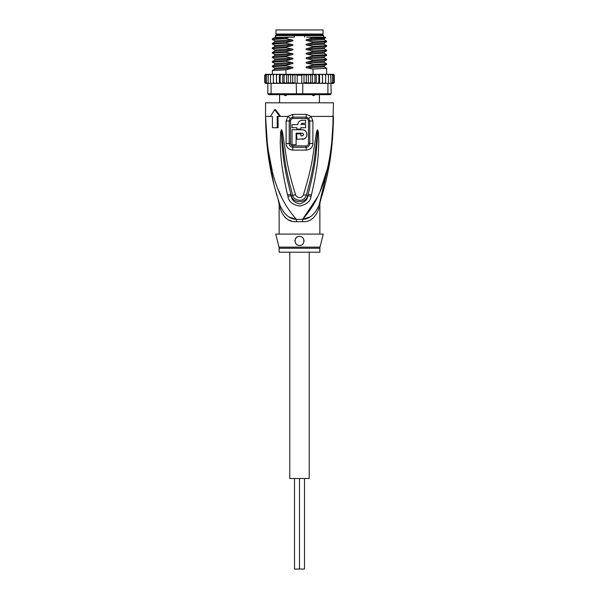 <?xml version="1.0" encoding="UTF-8"?>
<svg xmlns="http://www.w3.org/2000/svg" width="599" height="599" viewBox="0 0 599 599"><rect width="100%" height="100%" fill="white"/><g stroke="black" fill="none" stroke-linecap="round" stroke-linejoin="round"><path stroke-width="0.9" d="M309.234 252.201L309.234 478.519L299.5 478.519L299.5 569.05L294.521 569.05L294.521 478.519M289.766 252.201L289.766 478.519L299.5 478.519L299.5 569.05L304.479 569.05L304.479 478.519M299.5 29.95L323.041 29.95L323.041 34.023L275.959 34.023L275.959 29.95L299.5 29.95M277.884 34.929L277.884 34.023M321.116 34.929L321.116 34.023M319.417 94.679L319.417 102.826M315.373 94.35L314.093 95.585L313.06 95.585L311.532 94.35M287.468 94.35L285.94 95.585L284.907 95.585L283.627 94.35M279.583 94.679L279.583 102.826M285.94 95.585L284.907 95.585M314.093 95.585L313.06 95.585M331.487 146.358L333.448 116.408C331.569 178.442 316.714 203.211 302.585 219.391A9.052 1.355 -90 0 0 302.54 221.69L296.46 221.69C288.905 222.207 283.447 217.759 280.1 208.34C278.79 202.567 278.79 202.567 280.1 208.34A9.052 6.379 -18.5 0 0 280.062 205.472C274.656 187.779 266.166 163.138 265.552 116.408L267.581 146.852L272.193 170.573M278.999 247.132A4.53 4.53 -90 0 1 279.134 248.233L319.866 248.233A4.53 4.53 90 0 1 320.001 247.132L323.265 234.089L275.735 234.089L278.999 247.132L320.001 247.132M319.866 234.089L319.866 204.057L320.293 201.316L318.938 205.472C314.879 214.427 309.428 219.069 302.585 219.391L317.59 196.884M267.259 147.339L265.552 116.408C267.424 178.442 282.301 203.233 296.415 219.391A9.052 1.355 -90 0 1 296.46 221.69L295.951 221.682M332.557 138.721L333.448 102.826L265.552 102.826L265.552 116.408L271.31 116.408M306.254 114.402L311.076 116.408L312.895 120.961L312.91 143.49C312.678 147.369 310.454 149.578 306.231 150.102L292.769 150.102C288.546 149.578 286.322 147.376 286.09 143.49L286.105 120.961L287.924 116.408L292.746 114.402L306.254 114.402A4.53 0.898 90 0 1 306.074 117.119L308.747 118.31L309.758 120.946L309.765 143.505C309.631 145.722 308.41 146.987 306.096 147.302L292.904 147.302C290.59 146.987 289.369 145.722 289.235 143.505L289.242 120.946L290.253 118.31L292.926 117.119A2.261 0.449 90 0 1 293.016 118.467C291.473 118.684 290.65 119.501 290.545 120.938L286.105 120.961M292.746 114.402A4.53 0.898 90 0 0 292.926 117.119L306.074 117.119A2.261 0.449 90 0 0 305.984 118.467C307.534 118.684 308.358 119.508 308.455 120.938L308.47 143.513C308.373 144.913 307.564 145.714 306.022 145.924L292.978 145.924C291.436 145.714 290.62 144.906 290.53 143.513L290.545 120.938M272.41 116.408L272.41 127.722L278.131 127.722L278.018 116.408M287.587 194.974C279.905 162.089 280.856 151.435 280.227 143.356L280.602 132.05L281.373 129.886C281.702 129.541 282.144 130.709 282.691 133.375L284.532 145.662C286.127 154.055 286.142 164.418 295.562 194.742C296.003 197.4 301.552 199.489 303.438 194.742C313.157 163.31 312.88 153.614 314.49 145.482L316.309 133.352C316.841 130.724 317.283 129.564 317.627 129.886L318.398 132.035L318.803 141.978C318.174 149.87 319.559 159.806 311.413 194.974L311.061 196.36C310.544 201.174 306.8 204.401 299.822 206.041C292.709 204.933 288.748 201.706 287.939 196.36L287.587 194.974A4.53 0.464 -12.7 0 0 290.897 194.263C282.473 161.94 282.99 151.33 281.957 143.363L281.41 130.08L283.005 145.834C284.285 154.265 284.188 164.628 292.731 195.252C292.874 199.901 303.573 203.742 306.269 195.252C315.081 163.52 314.722 153.823 316.017 145.654L317.612 130.125A4.53 2.119 128.3 0 0 317.725 129.931M287.939 196.36A4.53 0.487 -12.9 0 0 291.219 195.641L290.897 194.263L291.294 195.618C292.701 203.563 306.134 203.712 307.706 195.618L308.103 194.263L307.781 195.641C307.624 199.512 304.951 202.275 299.747 203.945C294.409 202.739 291.563 199.976 291.219 195.641L292.731 195.252A4.53 0.674 164.2 0 0 295.562 194.742M280.602 132.05A4.53 0.592 7.2 0 0 281.358 132.199L281.388 130.125A4.53 2.119 51.8 0 1 281.275 129.931M281.373 129.886A4.53 2.411 77.2 0 0 281.41 130.08L281.844 133.555L282.691 133.375M303.438 194.742A4.53 0.674 15.8 0 0 306.269 195.252L307.781 195.641A4.53 0.487 -167.1 0 0 311.061 196.36M316.309 133.352L317.156 133.532L317.59 130.08A4.53 2.418 102.6 0 0 317.627 129.886M318.398 132.035A4.53 0.599 172.7 0 1 317.642 132.184L317.148 142C316.092 149.78 317.028 159.686 308.103 194.263A4.53 0.464 -167.3 0 0 311.413 194.974M270.493 116.408L274.694 109.617L279.77 116.408L280.587 116.408L275.495 109.617L274.694 109.617M278.752 190.759L281.41 196.884M320.263 190.707L326.799 170.603M319.215 204.656L330.626 156.099M278.872 201.848L280.062 205.472C278.228 199.879 278.228 199.879 280.062 205.472C284.121 214.427 289.572 219.069 296.415 219.391L302.585 219.391L309.398 217.145M289.564 217.123L295.749 219.286M284.637 217.033L286.816 218.8M289.137 220.08L291.466 220.949M267.85 152.266L273.93 184.455M276.259 193.185L277.097 196.068M308.747 118.31A4.53 1.033 139.8 0 0 311.076 116.408L333.448 116.408C332.834 163.153 324.344 187.772 318.938 205.472A9.052 6.379 -161.5 0 0 318.9 208.34C315.553 217.759 310.095 222.207 302.54 221.69M319.364 204.192L319.821 202.799M320.121 201.856L319.207 204.671M318.9 208.34C320.21 202.567 320.21 202.567 318.9 208.34M299.5 236.358L298.444 236.478A4.53 4.53 0 0 1 299.5 236.358C305.894 236.508 304.704 246.196 299.5 245.41C293.645 245.77 293.705 236.058 299.5 236.358A4.53 4.53 0 0 1 300.548 236.478M297.426 236.86L296.52 237.474A4.53 4.53 0 0 1 297.426 236.86M295.262 239.293A4.53 4.53 0 0 1 295.779 238.305L295.442 238.881M294.978 240.738L295.007 241.457A4.53 4.53 0 0 1 295 240.394M295.292 242.543L295.794 243.479A4.53 4.53 0 0 1 295.285 242.543M319.866 248.233L319.866 252.201L279.134 252.201L279.134 248.233M298.789 245.35A4.53 4.53 0 0 1 298.399 245.276M297.389 244.886A4.53 4.53 0 0 1 296.505 244.28M301.552 236.845A4.53 4.53 0 0 1 302.45 237.451M303.191 238.267A4.53 4.53 0 0 1 303.723 239.256M303.993 240.349A4.53 4.53 0 0 1 304 241.397M303.783 242.34A4.53 4.53 0 0 1 303.394 243.187M302.839 243.935A4.53 4.53 0 0 1 302.136 244.564M300.413 245.313A4.53 4.53 0 0 1 299.5 245.41M301.814 123.349L305.61 123.282L305.61 120.249L301.23 120.362M300.361 120.661L299.942 120.886M299.605 121.11L298.781 121.904M297.943 123.641L297.823 124.644L292.035 124.644L292.035 127.722L296.782 127.722L296.782 129.077L300.855 129.077L300.855 127.722L305.61 127.722L305.61 124.644L300.908 124.285M302.682 135.786L300.855 135.868L300.855 133.832L296.782 133.832L296.782 139.26L304.217 138.826M304.898 138.436L305.745 137.695M306.336 136.886L306.74 135.973M306.935 135.075L306.943 134.034M306.755 133.113L306.336 132.139M305.707 131.286L304.831 130.545M304.299 130.238L302.637 129.773M302.218 139.26C308.358 139.537 308.35 129.504 302.218 129.758L292.035 129.758L292.035 144.696L296.108 144.696L296.108 133.15L302.218 133.15L303.394 133.832M303.551 134.281L303.551 134.745M302.218 133.15C303.97 134.056 303.97 134.962 302.218 135.868M300.855 124.644L302.218 123.282M302.218 120.249C299.552 120.511 298.092 121.971 297.823 124.644M277.21 127.722L277.21 116.408L279.77 116.408M323.602 37.19L323.602 35.611L275.398 35.611L275.398 37.19L276.588 37.19L274.821 37.43L272.373 38.845L272.343 39.459L285.948 38.703L291.968 39.961L274.829 40.912L272.343 39.459M313.052 42.477L326.627 41.75L324.186 43.165L307.032 44.041L313.052 42.477L313.052 41.9L326.657 41.144L324.186 39.699L324.179 38.643L307.032 39.512L312.289 38.179L325.789 37.715L325.302 37.19L306.785 37.19M277.861 74.306L276.521 75.212L276.491 74.306L276.521 75.212L276.491 74.306L312.244 74.306L310.701 75.212L308.343 74.336L308.343 83.336L306.299 82.46L302.765 83.366L302.765 93.773L267.813 93.773L268.719 94.679L330.281 94.679L331.187 93.773L302.765 93.773L302.488 94.679M286.756 74.306L288.299 75.212L290.657 74.336L292.701 75.212L295 74.478L297.224 75.212L301.776 75.212L304 74.478L304 83.194M295 74.478L295 83.194L302.765 83.366M327.256 74.306L328.477 75.212L328.185 74.306L324.463 74.306L325.706 75.212L325.564 83.366L322.973 83.366L327.915 83.366L327.915 93.773L327.294 94.679M331.187 93.773L330.76 75.212L330.311 74.306L329.57 74.306L330.76 75.212M327.915 83.366L330.76 83.366M267.633 83.366L266.495 82.46L267.094 83.366L276.506 83.268M266.375 83.366L265.32 82.46L266.053 83.366L267.813 83.366L267.813 93.773M271.706 94.679L271.085 93.773L271.085 83.366M296.235 83.366L296.512 94.679M322.973 83.366L319.222 83.366L321.086 83.366L322.479 82.595M304.786 83.366L317.185 83.366L303.371 83.111M301.776 83.366L301.776 75.212M297.224 83.366L297.224 75.212M295.629 83.111L277.914 83.366L294.214 83.366M322.509 83.366L322.479 75.212L321.086 74.306L322.509 74.306L322.479 75.212L322.509 74.306L319.222 74.306L318.863 75.212L317.185 74.306L319.604 74.306L319.604 83.366M333.418 74.306L334.279 75.212L333.418 74.306L332.093 74.306M333.68 75.212L332.625 74.306L333.68 75.212L333.68 82.46L332.625 83.366L331.187 83.366L331.906 83.366L332.505 82.46L331.367 83.366M332.505 75.212L331.367 74.306L332.505 75.212L332.505 82.46M325.706 75.212L325.564 74.306L322.509 74.306M314.917 75.212L315.755 74.306L312.745 74.306L314.917 75.212L314.917 82.46L312.745 83.366M334.122 74.695L334.279 82.46L333.314 83.366L331.809 83.366M331.367 74.306L327.728 74.306M266.907 74.306L265.582 74.306L264.721 75.212L265.582 74.306L267.191 74.306M267.191 83.366L265.686 83.366L264.721 82.46L264.721 75.212L265.686 74.306M265.32 82.46L265.32 75.212L266.053 74.306L268.023 74.306M265.32 75.212L266.375 74.306M266.495 82.46L266.495 75.212L267.094 74.306L279.396 74.306L279.396 83.366M266.495 75.212L267.633 74.306M268.689 74.306L269.43 74.306L268.24 75.212L268.689 74.306M270.815 74.306L271.744 74.306L270.523 75.212L270.815 74.306M273.436 74.306L274.537 74.306L273.294 75.212L273.436 74.306M276.491 83.366L276.521 82.46L277.914 83.366L276.491 83.366L276.521 75.212L277.914 74.306M299.665 74.306L279.778 74.306L280.137 75.212L281.815 74.306M283.245 74.306L284.083 75.212L286.255 74.306M304 74.478L306.299 75.212L308.343 74.336M265.686 83.366L264.721 82.46L264.728 75.085M333.314 74.306L331.809 74.306M334.279 75.212L334.279 82.46L333.418 83.366L334.249 82.692M333.703 83.313L332.093 83.366M318.863 82.46L319.222 83.366L317.185 83.366L318.863 82.46L318.863 75.212M333.68 82.46L332.625 83.366M276.027 83.366L273.436 83.366L273.294 75.212M264.751 82.692L265.582 83.366L266.907 83.366M312.745 74.306L312.244 74.306L313.052 74.306L313.052 69.057L307.032 67.799C305.617 67.47 305.617 67.088 307.032 66.669L313.052 65.104L313.052 64.535L307.032 63.277C305.617 62.94 305.617 62.566 307.032 62.146L313.052 60.581L313.052 60.005L307.032 58.747C305.617 58.417 305.617 58.036 307.032 57.616L313.052 56.051L313.052 55.475L307.032 54.217C305.617 53.865 305.617 53.491 307.032 53.094L313.052 51.529L313.052 50.952L307.032 49.695C305.617 49.365 305.617 48.983 307.032 48.564L313.052 46.999L313.052 46.422L307.032 45.165C305.617 44.835 305.617 44.461 307.032 44.041M313.052 74.306L315.755 74.306M321.086 74.306L319.604 74.306M332.625 74.306L330.977 74.306M268.24 83.366L268.24 75.212M270.523 83.366L270.523 75.212M276.453 74.306L276.453 83.366M274.537 83.366L273.294 82.46M281.815 83.366L280.137 82.46L279.778 83.366M280.137 82.46L280.137 75.212M282.765 74.306L282.765 83.366M286.255 83.366L284.083 82.46L283.245 83.366M284.083 82.46L284.083 75.212M286.554 74.306L286.554 83.366M290.657 74.336L290.657 83.336L288.299 82.46L286.756 83.366M288.299 82.46L288.299 75.212M295 83.194L292.701 82.46L290.657 83.336M292.701 82.46L292.701 75.212M328.477 83.366L328.477 75.212M322.547 74.306L322.547 83.366M325.706 82.46L324.463 83.366M315.755 83.366L314.917 82.46M312.244 83.366L310.701 82.46L308.343 83.336M316.235 74.306L316.235 83.366M312.446 74.306L312.446 83.366M310.701 82.46L310.701 75.212M306.299 82.46L306.299 75.212M326.627 41.75L326.657 41.144M313.052 46.999L326.657 46.243L326.657 45.674L313.052 46.422M326.612 54.681L313.052 55.475M313.052 56.051L326.627 55.333L326.657 54.726M326.612 63.734L313.052 64.535M313.052 65.104L326.627 64.385L326.657 63.779M307.032 49.695L324.186 48.751L326.657 50.196L313.052 50.952M313.052 51.529L326.627 50.803L326.657 50.196M313.052 60.581L326.657 59.825L326.657 59.249L313.052 60.005M326.612 68.264L313.052 69.057M272.373 48.541L285.948 47.755L291.968 49.013L274.814 49.957L272.373 48.541M325.789 37.715L324.186 38.643M291.968 44.483C293.398 44.828 293.398 45.21 291.968 45.614L274.821 46.482L274.821 45.427L272.343 43.982L285.948 43.225L291.968 44.483L274.829 45.434M326.627 46.28L324.186 47.695L307.032 48.564M285.948 38.703L272.373 38.845M285.948 47.755L285.948 47.179L272.373 47.898L272.343 48.512M285.948 43.225L285.948 42.649L272.373 43.375L272.343 43.982M285.948 52.278L285.948 51.701L272.373 52.427L272.343 53.034L285.948 52.278L291.968 53.536C293.398 53.888 293.398 54.262 291.968 54.666L285.948 56.231L272.373 56.95L272.343 57.564L285.948 56.808L285.948 56.231M272.38 57.601L274.829 59.016L274.806 60.072M285.948 61.33L285.948 60.761L272.373 61.48L272.343 62.086L285.948 61.33L291.968 62.588C293.398 62.94 293.398 63.314 291.968 63.719L285.948 65.284L272.373 66.002L272.343 66.616L285.948 65.86L285.948 65.284M285.948 74.306L285.948 69.813L272.373 70.532L272.343 74.306M274.821 37.43L289.227 37.19L275.143 38.553M291.968 39.961C293.398 40.305 293.398 40.68 291.968 41.084L274.814 41.96L274.821 40.904M291.968 41.084L285.948 42.649M291.968 45.614L285.948 47.179M313.052 41.9L307.032 40.642C305.602 40.298 305.602 39.923 307.032 39.512M324.186 39.699L307.032 40.642M326.627 45.636L324.179 44.221L307.032 45.165M291.968 49.013C293.398 49.358 293.398 49.732 291.968 50.144L274.806 51.02M291.968 50.144L285.948 51.701M294.311 35.611L294.311 37.19L289.227 37.19M312.289 38.179L310.065 37.19M304.689 35.611L304.689 37.19M288.426 37.4L285.948 38.553M285.948 56.808L291.968 58.066C293.398 58.41 293.398 58.784 291.968 59.196L285.948 60.761M285.948 65.86L291.968 67.118C293.398 67.462 293.398 67.837 291.968 68.249L285.948 69.813M291.968 54.666L274.814 55.535M272.373 56.957L274.806 55.55M291.968 59.196L274.814 60.065L272.373 61.48M291.968 63.719L274.806 64.602M326.627 54.689L324.186 53.274L307.032 54.217M326.627 59.219L324.186 57.804L307.032 58.747M326.627 63.741L324.179 62.326L307.032 63.277M291.968 68.249L274.806 69.125M326.657 74.306L326.657 68.301L324.179 66.856L307.032 67.799M324.194 56.74L307.032 57.616M324.194 61.263L307.032 62.146M324.194 65.793L307.032 66.669M291.968 53.536L274.821 54.479L274.821 55.542M291.968 58.066L274.821 59.009M291.968 62.588L274.821 63.539L274.821 64.595L272.373 66.01M291.968 67.118L274.821 68.061L274.821 69.117L272.373 70.532M324.194 52.21L307.032 53.094M275.398 35.611L276.079 34.929L322.921 34.929L323.602 35.611M292.978 145.924A2.261 0.472 -90 0 1 292.978 146.089A2.261 0.472 -90 0 1 292.904 147.302A4.53 0.936 -90 0 0 292.769 150.102M306.022 145.924A2.261 0.472 -90 0 0 306.022 146.089A2.261 0.472 -90 0 0 306.096 147.302A4.53 0.936 -90 0 1 306.239 150.102M305.984 118.467L293.016 118.467M308.455 120.938L312.895 120.961M280.587 116.408L287.924 116.408A4.53 1.033 40.2 0 0 290.253 118.31M286.09 143.49L290.53 143.513M308.47 143.513L312.91 143.483M278.258 200.178L279.134 204.057L279.134 234.089M280.062 205.472L278.894 201.908M318.938 205.472L320.742 200.178M272.373 43.375L274.814 41.96M272.373 47.898L274.821 46.482M272.373 52.427L274.814 51.012L274.821 49.957M324.179 44.221L324.179 43.165M324.179 48.751L324.179 47.695M324.179 57.804L324.179 56.748L326.627 55.333M324.179 62.326L324.179 61.27L326.627 59.855M324.179 66.856L324.179 65.8L326.627 64.385M326.627 50.803L324.179 52.218L324.179 53.274M272.373 53.071L274.821 54.479M272.373 62.124L274.821 63.539M272.373 66.646L274.821 68.061"/></g></svg>
